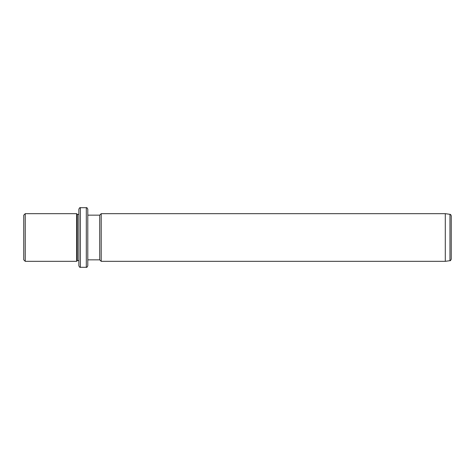 <?xml version="1.0" encoding="UTF-8"?>
<svg xmlns="http://www.w3.org/2000/svg" width="475" height="475" viewBox="0 0 475 475"><rect width="100%" height="100%" fill="white"/><g stroke="black" fill="none" stroke-linecap="round" stroke-linejoin="round"><path stroke-width="0.71" d="M23.75 259.843L23.75 215.157L25.24 213.667L25.24 261.333L23.75 259.843M78.862 226.433L78.862 260.591L77.372 260.591L76.629 261.333L76.629 213.667L25.24 213.667M77.372 260.591L77.372 214.409L76.629 213.667M78.862 223.933L78.862 209.196C79.491 207.824 79.99 207.332 80.352 207.712L80.352 267.288C79.99 267.668 79.491 267.176 78.862 265.804L78.862 223.933M86.313 207.712L86.313 267.288C86.676 267.668 87.168 267.176 87.798 265.804L87.798 209.196C87.168 207.824 86.676 207.332 86.313 207.712L80.352 207.712M87.798 259.843L99.714 259.843L99.714 215.157L87.798 215.157M99.714 215.157L101.205 213.667L101.205 261.333L99.714 259.843M445.295 213.667L449.968 214.326L449.968 260.674L445.295 261.333L445.295 213.667L101.205 213.667M449.968 260.674C450.223 261.012 450.65 260.52 451.25 259.202L451.25 215.798C450.294 213.495 450.401 214.819 449.968 214.326M76.629 261.333L25.24 261.333M78.862 214.409L77.372 214.409M86.313 267.288L80.352 267.288M445.295 261.333L101.205 261.333"/></g></svg>
